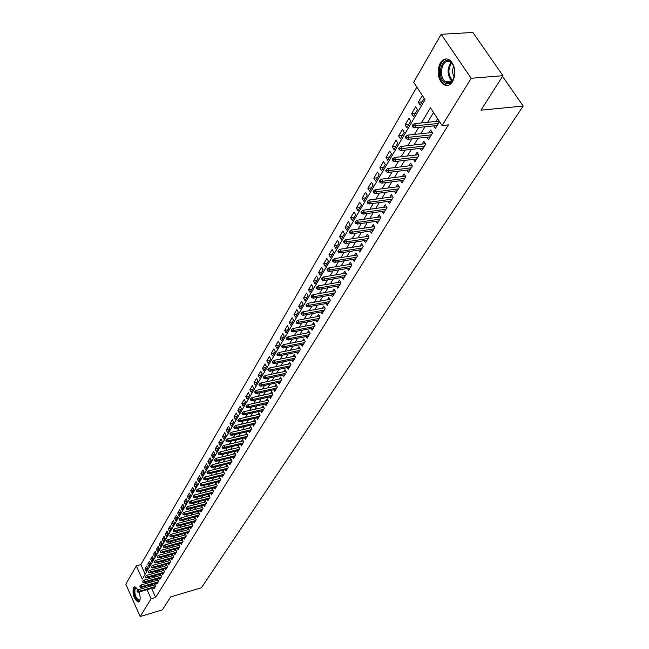 <?xml version="1.0" encoding="UTF-8"?>
<svg xmlns="http://www.w3.org/2000/svg" width="649" height="649" viewBox="0 0 649 649"><rect width="100%" height="100%" fill="white"/><g stroke="black" fill="none" stroke-linecap="round" stroke-linejoin="round"><path stroke-width="0.97" d="M452.678 81.49C449.708 85.814 446.358 86.609 442.642 83.859C437.604 77.977 436.809 71.041 440.257 63.05C443.267 58.524 446.699 57.745 450.552 60.706C455.476 66.733 456.182 73.662 452.678 81.49M139.048 592.018C140.362 596.033 140.517 599.116 139.511 601.266L138.188 602.118C133.856 599.068 132.258 594.208 133.394 587.556L134.757 586.672L138.091 589.852M441.166 34.3L472.845 32.45L502.959 75.682L480.974 110.168L523.183 106.038L201.425 587.767L170.638 596.91L162.388 609.849L140.16 616.55L125.817 584.197L136.306 565.896L142.269 579.127L425.071 99.621L413.664 82.261L441.166 34.3L471.174 78.269L442.107 125.541L430.449 107.807L421.412 122.937M416.845 87.104L140.849 564.622L136.306 565.896M433.719 125.882L435.365 128.405L439.519 121.598M426.855 137.239L428.454 139.705L432.583 132.948L430.676 130.019L428.948 132.867M420.114 148.394L421.663 150.811L425.728 144.175L423.846 141.263L422.142 144.062M413.486 159.362L414.995 161.731L418.986 155.2L417.129 152.304L415.449 155.07M406.972 170.135L408.44 172.456L412.358 166.047L410.533 163.159L408.87 165.876M400.571 180.722L401.999 183.002L405.852 176.698L404.043 173.818L402.412 176.512M394.276 191.131L395.663 193.37L399.451 187.172L397.667 184.308L396.052 186.953M388.086 201.368L389.432 203.559L393.156 197.466L391.396 194.619L389.806 197.231M381.993 211.428L383.308 213.586L386.974 207.591L385.23 204.751L383.664 207.331M376.006 221.325L377.288 223.443L380.89 217.545L379.17 214.722L377.621 217.269M370.108 231.06L371.358 233.137L374.903 227.345L373.207 224.53L371.674 227.036M364.316 240.641L365.533 242.677L369.021 236.974L367.334 234.175L365.833 236.65M358.605 250.06L359.797 252.063L363.229 246.45L361.566 243.667L360.081 246.109M352.991 259.332L354.151 261.304L357.526 255.779L355.887 253.005L354.419 255.414M347.466 268.451L348.594 270.398L351.92 264.954L350.298 262.196L348.846 264.573M342.023 277.431L343.126 279.346L346.396 273.992L344.797 271.241L343.37 273.586M336.669 286.274L337.748 288.148L340.968 282.883L339.378 280.141L337.967 282.461M331.396 294.979L332.45 296.82L335.614 291.636L334.048 288.91L332.653 291.198M326.196 303.545L327.226 305.363L330.349 300.252L328.8 297.534L327.421 299.806M321.085 311.982L322.091 313.767L325.165 308.737L323.632 306.036L322.269 308.275M316.047 320.29L317.028 322.05L320.054 317.101L318.545 314.408L317.199 316.615M311.082 328.475L312.047 330.211L315.025 325.327L313.532 322.65L312.201 324.833M306.19 336.539L307.131 338.251L310.076 333.44L308.591 330.771L307.277 332.929M301.371 344.481L302.296 346.168L305.192 341.431L303.724 338.77L302.426 340.903M296.625 352.31L297.526 353.965L300.382 349.3L298.929 346.655L297.648 348.764M291.945 360.025L292.829 361.655L295.644 357.055L294.208 354.419L292.942 356.504M287.337 367.626L288.205 369.232L290.971 364.697L289.551 362.077L288.302 364.138M282.786 375.114L283.637 376.704L286.371 372.234L284.96 369.622L283.727 371.658M278.307 382.496L279.143 384.062L281.828 379.657L280.441 377.061L279.216 379.073M273.886 389.781L274.705 391.323L277.358 386.974L275.979 384.386L274.77 386.382M269.53 396.953L270.333 398.478L272.945 394.194L271.582 391.615L270.39 393.586M265.238 404.035L266.017 405.528L268.597 401.309L267.25 398.746L266.066 400.693M260.995 411.012L261.766 412.488L264.313 408.326L262.975 405.771L261.807 407.694M256.817 417.891L257.572 419.351L260.087 415.246L258.764 412.699L257.604 414.606M252.696 424.681L253.443 426.117L255.917 422.069L254.603 419.538L253.459 421.42M248.632 431.374L249.362 432.794L251.804 428.802L250.506 426.279L249.37 428.145M244.616 437.978L245.338 439.381L247.74 435.438L246.458 432.932L245.338 434.773M240.657 444.5L241.363 445.879L243.74 441.993L242.466 439.495L241.355 441.32M236.755 450.925L237.445 452.296L239.789 448.459L238.532 445.968L237.429 447.778M232.902 457.269L233.583 458.624L235.895 454.835L234.646 452.361L233.559 454.146M229.097 463.532L229.762 464.862L232.05 461.131L230.809 458.665L229.738 460.433M225.341 469.714L225.998 471.028L228.253 467.337L227.028 464.887L225.966 466.631M221.633 475.814L222.282 477.112L224.505 473.47L223.288 471.028L222.234 472.756M217.975 481.834L218.616 483.116L220.806 479.522L219.605 477.088L218.559 478.8M214.365 487.772L214.989 489.046L217.155 485.493L215.963 483.075L214.933 484.771M210.803 493.646L211.412 494.895L213.553 491.39L212.369 488.981L211.347 490.66M207.282 499.438L207.883 500.679L209.992 497.215L208.824 494.814L207.81 496.477M203.802 505.157L204.394 506.382L206.479 502.967L205.319 500.574L204.321 502.221M200.371 510.804L200.955 512.012L203.015 508.646L201.863 506.261L200.874 507.891M196.98 516.385L197.547 517.577L199.584 514.251L198.448 511.874L197.466 513.497M193.629 521.893L194.189 523.078L196.201 519.792L195.073 517.423L194.1 519.022M190.319 527.337L190.879 528.505L192.858 525.26L191.739 522.907L190.774 524.489M187.05 532.715L187.602 533.867L189.557 530.663L188.445 528.318L187.496 529.884M183.821 538.021L184.357 539.165L186.295 536.001L185.192 533.665L184.251 535.222M180.633 543.27L181.16 544.406L183.075 541.274L181.98 538.946L181.047 540.487M177.477 548.454L178.004 549.573L179.895 546.482L178.808 544.162L177.883 545.695M174.362 553.581L174.881 554.684L176.747 551.626L175.676 549.322L174.751 550.839M171.287 558.643L171.79 559.738L173.64 556.712L172.577 554.416L171.661 555.917M168.245 563.64L168.74 564.727L170.565 561.742L169.511 559.454L168.61 560.939M165.235 568.589L165.73 569.66L167.531 566.707L166.485 564.435L165.592 565.904M162.266 573.473L162.745 574.535L164.53 571.615L163.491 569.351L162.607 570.812M159.321 578.308L159.8 579.354L161.569 576.474L160.538 574.211L159.654 575.663M156.417 583.078L156.896 584.116L158.632 581.269L157.61 579.022L156.742 580.449M147.615 568.11L144.978 568.857L146.658 565.985L147.656 568.199L145.976 571.055L144.978 568.857M150.463 563.316L147.785 564.062L149.481 561.158L150.495 563.381L148.791 566.277L147.785 564.062M153.334 558.465L150.617 559.219L152.337 556.282L153.359 558.513L151.631 561.442L150.617 559.219M156.247 553.556L153.488 554.319L155.233 551.35L156.255 553.589L154.511 556.55L153.488 554.319M159.183 548.592L156.393 549.354L158.153 546.353L159.192 548.6L157.423 551.601L156.393 549.354M162.153 543.57L159.338 544.341L161.114 541.307L162.161 543.562L160.376 546.596L159.338 544.341M165.138 538.5L162.307 539.262L164.108 536.196L165.162 538.459L163.353 541.526L162.307 539.262M168.156 533.364L165.317 534.135L167.134 531.02L168.196 533.3L166.371 536.399L165.317 534.135M171.214 528.172L168.359 528.935L170.2 525.787L171.271 528.075L169.421 531.215L168.359 528.935M174.305 522.916L171.441 523.678L173.307 520.49L174.386 522.786L172.512 525.966L171.441 523.678M177.437 517.602L174.557 518.356L176.447 515.136L177.534 517.44L175.636 520.652L174.557 518.356M180.6 512.215L177.712 512.97L179.619 509.708L180.722 512.02L178.8 515.282L177.712 512.97M183.813 506.772L180.901 507.518L182.84 504.216L183.943 506.544L182.004 509.838L180.901 507.518M187.058 501.255L184.138 502.001L186.093 498.659L187.212 500.996L185.249 504.33L184.138 502.001M190.344 495.674L187.407 496.42L189.386 493.037L190.514 495.374L188.526 498.756L187.407 496.42M193.67 490.019L190.717 490.766L192.729 487.342L193.864 489.687L191.844 493.11L190.717 490.766M197.036 484.3L194.075 485.038L196.103 481.574L197.247 483.935L195.211 487.399L194.075 485.038M200.444 478.508L197.466 479.246L199.527 475.733L200.679 478.102L198.618 481.607L197.466 479.246M203.9 472.642L200.906 473.372L202.991 469.819L204.159 472.196L202.066 475.749L200.906 473.372M207.396 466.696L204.386 467.434L206.496 463.832L207.672 466.217L205.555 469.819L204.386 467.434M210.933 460.685L207.915 461.415L210.049 457.764L211.241 460.165L209.092 463.808L207.915 461.415M214.519 454.584L211.485 455.314L213.651 451.615L214.851 454.032L212.677 457.715L211.485 455.314M218.153 448.418L215.103 449.14L217.301 445.392L218.502 447.818L216.304 451.55L215.103 449.14M221.836 442.164L218.77 442.886L220.993 439.089L222.209 441.523L219.979 445.303L218.77 442.886M225.56 435.828L222.485 436.542L224.732 432.696L225.966 435.138L223.71 438.975L222.485 436.542M229.34 429.411L226.241 430.125L228.529 426.231L229.77 428.681L227.483 432.567L226.241 430.125M233.161 422.905L230.054 423.61L232.366 419.668L233.624 422.134L231.304 426.069L230.054 423.61M237.047 416.317L233.916 417.023L236.26 413.024L237.526 415.49L235.181 419.489L233.916 417.023M240.974 409.641L237.834 410.338L240.211 406.282L241.485 408.765L239.108 412.813L237.834 410.338M244.957 402.867L241.801 403.564L244.211 399.451L245.5 401.95L243.083 406.047L241.801 403.564M248.997 396.012L245.825 396.693L248.267 392.531L249.565 395.038L247.123 399.192L245.825 396.693M253.086 389.051L249.906 389.733L252.372 385.514L253.694 388.029L251.212 392.247L249.906 389.733M257.239 382.001L254.035 382.675L256.542 378.399L257.872 380.922L255.357 385.198L254.035 382.675M261.45 374.854L258.229 375.528L260.768 371.179L262.115 373.719L259.559 378.051L258.229 375.528M265.717 367.602L262.48 368.267L265.06 363.862L266.414 366.417L263.827 370.806L262.48 368.267M270.041 360.252L266.788 360.909L269.4 356.447L270.771 359.002L268.151 363.464L266.788 360.909M274.43 352.796L271.16 353.445L273.813 348.919L275.2 351.49L272.539 356.009L271.16 353.445M278.875 345.236L275.598 345.876L278.283 341.285L279.687 343.865L276.985 348.456L275.598 345.876M283.394 337.561L280.092 338.202L282.826 333.537L284.238 336.133L281.496 340.782L280.092 338.202M287.978 329.781L284.66 330.406L287.426 325.676L288.854 328.28L286.071 333.002L284.66 330.406M292.626 321.88L289.284 322.504L292.099 317.702L293.543 320.322L290.72 325.108L289.284 322.504M297.339 313.865L293.989 314.481L296.836 309.614L298.297 312.242L295.433 317.101L293.989 314.481M302.126 305.736L298.751 306.344L301.647 301.404L303.124 304.04L300.219 308.973L298.751 306.344M306.985 297.485L303.594 298.078L306.531 293.064L308.024 295.709L305.071 300.722L303.594 298.078M311.909 289.105L308.51 289.697L311.488 284.603L312.996 287.264L310.003 292.35L308.51 289.697M316.915 280.595L313.491 281.179L316.525 276.012L318.051 278.681L315.008 283.848L313.491 281.179M322.001 271.963L318.562 272.531L321.636 267.283L323.178 269.968L320.087 275.208L318.562 272.531M327.161 263.194L323.697 263.754L326.82 258.424L328.386 261.117L325.246 266.447L323.697 263.754M332.402 254.286L328.921 254.846L332.093 249.427L333.675 252.137L330.487 257.539L328.921 254.846M337.723 245.249L334.227 245.784L337.448 240.284L339.046 243.002L335.809 248.502L334.227 245.784M343.134 236.058L339.614 236.593L342.891 231.003L344.497 233.729L341.22 239.311L339.614 236.593M348.627 226.728L345.09 227.247L348.416 221.569L350.046 224.311L346.712 229.981L345.09 227.247M354.2 217.245L350.647 217.756L354.029 211.98L355.684 214.738L352.285 220.498L350.647 217.756M359.871 207.607L356.301 208.102L359.733 202.245L361.404 205.003L357.964 210.86L356.301 208.102M365.638 197.815L362.045 198.302L365.533 192.339L367.229 195.114L363.724 201.068L362.045 198.302M371.496 187.861L367.886 188.332L371.431 182.272L373.143 185.062L369.581 191.114L367.886 188.332M377.45 177.745L373.816 178.199L377.426 172.042L379.162 174.841L375.536 180.998L373.816 178.199M383.502 167.458L379.852 167.904L383.518 161.633L385.279 164.448L381.596 170.703L379.852 167.904M389.66 157.001L385.993 157.423L389.724 151.055L391.493 153.878L387.753 160.238L385.993 157.423M395.922 146.366L392.231 146.771L396.028 140.298L397.821 143.129L394.016 149.603L392.231 146.771M402.291 135.544L398.575 135.941L402.437 129.346L404.262 132.193L400.384 138.772L398.575 135.941M408.765 124.535L405.033 124.916L408.959 118.207L410.809 121.063L406.866 127.764L405.033 124.916M415.36 113.34L411.604 113.697L415.603 106.874L417.469 109.746L413.462 116.56L411.604 113.697M140.849 564.622L145.173 574.203M422.312 95.419L418.289 102.282L420.171 105.162L424.203 98.299M151.574 588.375L155.663 597.413L448.41 124.884L442.107 125.541M433.548 112.52L427.659 122.304M424.957 126.79L420.771 133.735M418.086 138.188L414.005 144.97M411.344 149.392L407.361 156.011M404.716 160.4L400.831 166.858M398.202 171.214L394.405 177.518M391.801 181.85L388.094 187.999M385.506 192.299L381.896 198.302M379.324 202.569L375.795 208.434M373.24 212.669L369.792 218.397M367.261 222.607L363.894 228.197M361.371 232.374L358.086 237.834M355.587 241.988L352.375 247.318M349.892 251.439L346.761 256.647M344.286 260.744L341.228 265.83M338.778 269.903L335.784 274.868M333.351 278.908L330.43 283.767M328.013 287.783L325.157 292.521M322.756 296.512L319.965 301.144M317.58 305.111L314.854 309.63M312.477 313.572L309.816 317.994M307.456 321.904L304.86 326.228M302.515 330.122L299.976 334.34M297.648 338.202L295.157 342.331M292.845 346.168L290.419 350.209M288.124 354.021L285.747 357.964M283.467 361.753L281.147 365.606M278.875 369.378L276.604 373.143M274.349 376.891L272.134 380.574M269.895 384.297L267.721 387.891M265.498 391.59L263.38 395.111M261.166 398.786L259.089 402.226M256.89 405.885L254.862 409.243M252.68 412.878L250.701 416.163M248.526 419.781L246.588 422.994M244.43 426.58L242.531 429.727M240.381 433.297L238.532 436.363M236.398 439.917L234.589 442.918M232.464 446.447L230.695 449.384M228.586 452.888L226.858 455.76M224.757 459.249L223.061 462.056M220.976 465.52L219.321 468.27M217.253 471.718L215.63 474.395M213.57 477.826L211.988 480.447M209.935 483.862L208.394 486.426M206.35 489.817L204.841 492.323M202.812 495.69L201.336 498.148M199.316 501.499L197.872 503.892M195.868 507.226L194.449 509.57M192.453 512.888L191.074 515.176M189.094 518.478L187.739 520.717M185.768 523.994L184.446 526.185M182.483 529.446L181.193 531.588M179.246 534.833L177.98 536.926M176.041 540.146L174.808 542.199M172.877 545.403L171.669 547.407M169.746 550.595L168.57 552.55M166.663 555.722L165.511 557.637M163.605 560.793L162.485 562.659M160.587 565.806L159.492 567.632M157.61 570.755L156.539 572.54M154.665 575.647L153.61 577.391M151.752 580.482L150.722 582.185M150.016 584.927L150.568 586.144M153.553 587.799L154.016 588.83L155.736 586.006L154.722 583.767L153.862 585.195M437.588 118.662L435.885 121.468M523.183 106.038L502.529 76.363M502.959 75.682L471.174 78.269M155.663 597.413L151.103 598.759L140.16 616.55M145.473 586.25L146.017 587.467M147.023 589.698L151.103 598.759M418.727 127.431L414.557 134.4M411.888 138.862L407.832 145.66M405.179 150.097L401.22 156.725M398.583 161.13L394.722 167.596M392.11 171.969L388.329 178.288M385.741 182.629L382.058 188.786M379.478 193.102L375.885 199.113M373.329 203.397L369.816 209.27M367.277 213.521L363.846 219.257M361.331 223.475L357.98 229.073M355.474 233.267L352.212 238.735M349.722 242.896L346.534 248.234M344.059 252.364L340.944 257.58M338.486 261.685L335.444 266.78M333.01 270.86L330.033 275.841M327.615 279.889L324.711 284.749M322.302 288.773L319.462 293.526M317.077 297.518L314.303 302.158M311.926 306.133L309.216 310.668M306.863 314.611L304.211 319.04M301.874 322.959L299.286 327.291M296.958 331.185L294.427 335.411M292.115 339.281L289.649 343.418M287.345 347.264L284.935 351.304M282.648 355.125L280.287 359.075M278.023 362.872L275.711 366.726M273.456 370.498L271.209 374.27M268.962 378.026L266.763 381.709M264.532 385.441L262.383 389.043M260.168 392.742L258.059 396.271M255.86 399.954L253.8 403.394M251.617 407.053L249.605 410.419M247.431 414.062L245.46 417.348M243.302 420.966L241.379 424.186M239.23 427.78L237.347 430.928M235.214 434.497L233.372 437.572M231.255 441.125L229.454 444.135M227.345 447.664L225.592 450.601M223.491 454.113L221.771 456.985M219.687 460.482L218.007 463.289M215.939 466.761L214.292 469.503M212.231 472.959L210.625 475.644M208.572 479.076L207.007 481.696M204.97 485.111L203.429 487.675M201.409 491.074L199.908 493.581M197.888 496.956L196.42 499.406M194.416 502.764L192.98 505.165M190.993 508.5L189.589 510.844M187.61 514.162L186.239 516.458M184.267 519.752L182.921 521.999M180.966 525.276L179.651 527.467M177.704 530.728L176.423 532.878M174.484 536.123L173.234 538.216M171.304 541.444L170.079 543.489M168.156 546.701L166.963 548.697M165.057 551.893L163.889 553.848M161.99 557.029L160.847 558.935M158.956 562.099L157.837 563.965M155.963 567.112L154.868 568.938M153.002 572.061L151.939 573.846M150.073 576.961L149.035 578.697M147.185 581.796L146.171 583.5M422.061 101.942L418.289 102.282M155.192 584.806L138.278 589.706L139.008 591.328L155.395 586.566M137.531 591.507L137.126 590.606L137.247 591.977L139.008 591.328L138.505 592.18L154.884 587.41M138.278 589.706L137.126 590.606M137.247 591.977L138.505 592.18M140.054 599.619L139.811 600.122C137.572 604.316 132.072 591.937 134.53 588.262L136.866 588.002M136.907 588.043L135.17 588.57C134.254 593.9 135.527 597.794 139.008 600.236L140.062 599.562M134.822 586.672L134.132 587.386C132.996 594.005 134.586 598.824 138.894 601.858L138.991 601.85M445.895 83.275C436.777 80.233 439.957 57.015 449.051 60.949C458.372 63.926 454.941 87.518 445.895 83.275M453.521 65.857L451.38 62.864L449.57 61.736C442.18 58.418 438.164 76.152 445.036 81.401L446.65 82.399C449.838 83.364 452.304 81.717 454.057 77.466M454.219 76.923C452.248 73.548 452.085 70.035 453.732 66.368M446.877 58.937C438.724 59.051 436.339 78.123 443.689 83.697L445.668 84.914L448.11 85.311M158.088 580.068L141.093 584.96L141.823 586.591L158.291 581.837M140.338 586.769L139.933 585.86L140.054 587.248L141.823 586.591L141.312 587.45L157.764 582.688M141.093 584.96L139.933 585.86M140.054 587.248L141.312 587.45M161.017 575.265L143.932 580.165L144.67 581.796L161.212 577.05M143.178 581.975L142.772 581.066L142.894 582.461L144.67 581.796L144.159 582.664L160.684 577.918M143.932 580.165L142.772 581.066M142.894 582.461L144.159 582.664M163.978 570.414L146.812 575.306L147.558 576.953L164.173 572.207M146.057 577.131L145.644 576.215L145.765 577.618L147.558 576.953L147.031 577.829L163.637 573.083M146.812 575.306L145.644 576.215M145.765 577.618L147.031 577.829M166.98 565.506L149.724 570.39L150.471 572.045L167.166 567.307M148.962 572.223L148.548 571.307L148.67 572.718L150.471 572.045L149.943 572.929L166.623 568.191M149.724 570.39L148.548 571.307M148.67 572.718L149.943 572.929M170.014 560.541L152.669 565.417L153.424 567.08L170.192 562.35M151.907 567.258L151.485 566.334L151.615 567.753L153.424 567.08L152.888 567.98L169.649 563.251M152.669 565.417L151.485 566.334M151.615 567.753L152.888 567.98M173.088 555.52L155.646 560.387L156.409 562.058L173.259 557.337M154.884 562.237L154.462 561.304L154.584 562.74L156.409 562.058L155.874 562.967L172.707 558.245M155.646 560.387L154.462 561.304M154.584 562.74L155.874 562.967M176.195 550.433L158.664 555.301L159.435 556.972L176.358 552.258M157.902 557.15L157.472 556.217L157.593 557.661L159.435 556.972L158.891 557.889L175.798 553.183M158.664 555.301L157.472 556.217M157.593 557.661L158.891 557.889M179.335 545.29L161.723 550.149L162.493 551.828L179.497 547.123M160.952 552.007L160.522 551.074L160.644 552.518L162.493 551.828L161.942 552.753L178.929 548.056M161.723 550.149L160.522 551.074M160.644 552.518L161.942 552.753M182.515 540.082L164.805 544.933L165.592 546.62L182.677 541.931M164.035 546.799L163.605 545.858L163.726 547.318L165.592 546.62L165.033 547.561L182.101 542.872M164.805 544.933L163.605 545.858M163.726 547.318L165.033 547.561M185.736 534.817L167.937 539.652L168.724 541.347L185.89 536.666M167.166 541.526L166.728 540.585L166.85 542.053L168.724 541.347L168.156 542.296L185.306 537.615M167.937 539.652L166.728 540.585M166.85 542.053L168.156 542.296M188.997 529.479L171.101 534.305L171.896 536.009L189.143 531.344M170.33 536.188L169.884 535.247L170.006 536.723L171.896 536.009L171.328 536.974L188.551 532.31M171.101 534.305L169.884 535.247M170.006 536.723L171.328 536.974M192.299 524.084L174.305 528.903L175.108 530.606L192.437 525.95M173.526 530.785L173.088 529.835L173.21 531.328L175.108 530.606L174.532 531.588L191.836 526.931M174.305 528.903L173.088 529.835M173.21 531.328L174.532 531.588M195.641 518.616L177.55 523.427L178.361 525.138L195.771 520.498M176.771 525.317L176.325 524.368L176.447 525.868L178.361 525.138L177.777 526.128L195.171 521.488M177.55 523.427L176.325 524.368M176.447 525.868L177.777 526.128M199.024 513.083L180.836 517.878L181.655 519.598L199.146 514.973M180.057 519.776L179.603 518.819L179.724 520.336L181.655 519.598L181.063 520.603L198.537 515.971M180.836 517.878L179.603 518.819M179.724 520.336L181.063 520.603M202.447 507.477L184.17 512.264L184.989 513.992L202.561 509.376M183.383 514.17L182.921 513.213L183.05 514.738L183.383 514.17L184.989 513.992L184.389 515.006L201.944 510.39M184.17 512.264L182.921 513.213M183.05 514.738L184.389 515.006M205.92 501.807L187.537 506.577L188.364 508.313L206.025 503.713M186.75 508.491L186.287 507.526L186.409 509.067L186.75 508.491L188.364 508.313L187.756 509.343L205.4 504.744M187.537 506.577L186.287 507.526M186.409 509.067L187.756 509.343M209.432 496.063L190.944 500.817L191.788 502.561L209.53 497.978M190.157 502.74L189.695 501.774L189.816 503.324L190.157 502.74L191.788 502.561L191.163 503.6L208.897 499.016M190.944 500.817L189.695 501.774M189.816 503.324L191.163 503.6M212.986 490.238L194.4 494.984L195.252 496.736L213.075 492.169M193.613 496.915L193.142 495.941L193.264 497.507L193.613 496.915L195.252 496.736L194.619 497.791L212.434 493.224M194.4 494.984L193.142 495.941M193.264 497.507L194.619 497.791M216.596 484.349L197.904 489.078L198.756 490.839L216.669 486.288M197.109 491.017L196.639 490.036L196.761 491.609L197.109 491.017L198.756 490.839L198.123 491.901L216.02 487.35M197.904 489.078L196.639 490.036M196.761 491.609L198.123 491.901M220.246 478.378L201.45 483.091L202.31 484.86L220.311 480.333M200.655 485.038L200.176 484.057L200.298 485.639L200.655 485.038L202.31 484.86L201.669 485.939L219.654 481.412M201.45 483.091L200.176 484.057M200.298 485.639L201.669 485.939M223.937 472.334L205.043 477.031L205.911 478.808L224.002 474.297M204.24 478.986L203.762 477.997L203.883 479.595L204.24 478.986L205.911 478.808L205.262 479.903L223.337 475.384M205.043 477.031L203.762 477.997M203.883 479.595L205.262 479.903M227.685 466.209L208.686 470.89L209.562 472.667L227.742 468.18M207.883 472.853L207.396 471.855L207.031 472.48L207.518 473.47L207.883 472.853L209.562 472.667L208.897 473.778L227.061 469.284M208.686 470.89L207.396 471.855M207.518 473.47L208.897 473.778M231.482 460.003L212.369 464.66L213.253 466.453L231.523 461.983M211.566 466.631L211.079 465.641L210.706 466.266L211.193 467.256L211.566 466.631L213.253 466.453L212.588 467.58L230.841 463.102M212.369 464.66L211.079 465.641M211.193 467.256L212.588 467.58M235.327 453.716L216.109 458.356L217.001 460.157L235.36 455.703M215.306 460.336L214.803 459.338L214.43 459.971L214.924 460.968L215.306 460.336L217.001 460.157L216.32 461.293L234.662 456.839M216.109 458.356L214.803 459.338M214.924 460.968L216.32 461.293M239.23 447.348L219.897 451.964L220.798 453.773L239.246 449.343M219.086 453.951L218.583 452.945L218.21 453.586L218.705 454.592L219.086 453.951L220.798 453.773L220.108 454.925L238.54 450.495M219.897 451.964L218.583 452.945M218.705 454.592L220.108 454.925M243.18 440.89L223.735 445.482L224.643 447.299L243.188 442.902M222.923 447.477L222.42 446.471L222.031 447.12L222.534 448.135L222.923 447.477L224.643 447.299L223.946 448.467L242.475 444.062M223.735 445.482L222.42 446.471M222.534 448.135L223.946 448.467M247.18 434.343L227.629 438.919L228.545 440.744L247.18 436.363M226.809 440.922L226.306 439.908L225.909 440.566L226.42 441.58L226.809 440.922L228.545 440.744L227.84 441.928L246.458 437.548M227.629 438.919L226.306 439.908M226.42 441.58L227.84 441.928M251.236 427.715L231.571 432.258L232.496 434.092L251.228 429.743M230.752 434.27L230.241 433.256L229.843 433.921L230.354 434.944L230.752 434.27L232.496 434.092L231.782 435.292L250.49 430.944M231.571 432.258L230.241 433.256M230.354 434.944L231.782 435.292M255.357 420.99L235.571 425.517L236.504 427.35L255.325 423.026M234.751 427.529L234.232 426.507L233.827 427.188L234.346 428.21L234.751 427.529L236.504 427.35L235.782 428.575L254.586 424.243M235.571 425.517L234.232 426.507M234.346 428.21L235.782 428.575M259.527 414.176L239.619 418.67L240.568 420.52L259.486 416.228M238.8 420.698L238.28 419.668L237.875 420.357L238.394 421.388L238.8 420.698L240.568 420.52L239.83 421.753L258.732 417.453M239.619 418.67L238.28 419.668M238.394 421.388L239.83 421.753M263.754 407.264L243.732 411.734L244.689 413.591L263.705 409.324M242.913 413.77L242.385 412.74L241.972 413.437L242.499 414.468L242.913 413.77L244.689 413.591L243.943 414.841L262.942 410.574M243.732 411.734L242.385 412.74M242.499 414.468L243.943 414.841M268.045 400.255L247.902 404.7L248.867 406.558L267.98 402.323M247.082 406.736L246.547 405.706L246.125 406.412L246.661 407.45L247.082 406.736L248.867 406.558L248.113 407.832L267.201 403.597M247.902 404.7L246.547 405.706M246.661 407.45L248.113 407.832M272.393 393.148L252.128 397.561L253.102 399.435L272.312 395.233M251.309 399.614L250.765 398.575L250.336 399.289L250.879 400.328L251.309 399.614L253.102 399.435L252.339 400.725L271.525 396.515M252.128 397.561L250.765 398.575M250.879 400.328L252.339 400.725M276.807 385.944L256.42 390.325L257.402 392.207L276.709 388.037M255.592 392.385L255.049 391.339L254.611 392.069L255.162 393.107L255.592 392.385L257.402 392.207L256.623 393.513L275.914 389.335M256.42 390.325L255.049 391.339M255.162 393.107L256.623 393.513M281.285 378.635L260.768 382.983L261.766 384.873L281.171 380.736M259.941 385.052L259.389 383.997L258.951 384.735L259.503 385.79L259.941 385.052L261.766 384.873L260.971 386.196L280.36 382.058M260.768 382.983L259.389 383.997M259.503 385.79L260.971 386.196M285.82 371.22L265.181 375.536L266.187 377.426L285.698 373.337M264.354 377.613L263.794 376.558L263.348 377.304L263.908 378.359L264.354 377.613L266.187 377.426L265.384 378.781L284.879 374.676M265.181 375.536L263.794 376.558M263.908 378.359L265.384 378.781M290.428 363.7L269.659 367.975L270.674 369.881L290.281 365.825M268.824 370.06L268.264 368.997L267.81 369.76L268.378 370.822L268.824 370.06L270.674 369.881L269.862 371.244L289.454 367.18M269.659 367.975L268.264 368.997M268.378 370.822L269.862 371.244M295.1 356.066L274.202 360.309L275.233 362.223L294.938 358.199M273.367 362.402L272.799 361.339L272.345 362.11L272.913 363.172L273.367 362.402L275.233 362.223L274.405 363.61L294.094 359.578M274.202 360.309L272.799 361.339M272.913 363.172L274.405 363.61M299.846 348.326L278.819 352.521L279.857 354.443L299.668 350.468M277.983 354.622L277.407 353.559L276.936 354.338L277.512 355.409L277.983 354.622L279.857 354.443L279.013 355.855L298.808 351.872M278.819 352.521L277.407 353.559M277.512 355.409L279.013 355.855M304.657 340.465L283.499 344.627L284.546 346.558L304.462 342.623M282.656 346.736L282.072 345.657L281.601 346.452L282.185 347.531L282.656 346.736L284.546 346.558L283.694 347.986L303.594 344.043M283.499 344.627L282.072 345.657M282.185 347.531L283.694 347.986M309.549 332.491L288.245 336.612L289.308 338.551L309.33 334.657M287.41 338.729L286.817 337.65L286.339 338.454L286.931 339.532L287.41 338.729L289.308 338.551L288.44 339.995L308.445 336.101M288.245 336.612L286.817 337.65M286.931 339.532L288.44 339.995M314.505 324.395L293.072 328.467L294.143 330.414L314.27 326.577M292.228 330.592L291.628 329.514L291.15 330.333L291.742 331.412L292.228 330.592L294.143 330.414L293.267 331.89L313.37 328.037M293.072 328.467L291.628 329.514M291.742 331.412L293.267 331.89M319.543 316.177L297.964 320.208L299.051 322.164L319.284 318.367M297.12 322.342L296.52 321.255L296.025 322.082L296.625 323.17L297.12 322.342L299.051 322.164L298.159 323.656L318.375 319.852M297.964 320.208L296.52 321.255M296.625 323.17L298.159 323.656M324.654 307.837L302.937 311.812L304.032 313.783L324.37 310.035M302.093 313.954L301.485 312.867L300.982 313.71L301.59 314.806L302.093 313.954L304.032 313.783L303.132 315.3L323.453 311.544M302.937 311.812L301.485 312.867M301.59 314.806L303.132 315.3M329.846 299.367L307.983 303.294L309.094 305.273L329.546 301.574M307.139 305.444L306.523 304.349L306.02 305.208L306.628 306.304L307.139 305.444L309.094 305.273L308.178 306.815L328.605 303.107M307.983 303.294L306.523 304.349M306.628 306.304L308.178 306.815M335.119 290.768L313.11 294.638L314.238 296.625L334.795 292.983M312.266 296.796L311.642 295.693L311.131 296.569L311.747 297.672L312.266 296.796L314.238 296.625L313.305 298.191L333.846 294.541M313.11 294.638L311.642 295.693M311.747 297.672L313.305 298.191M340.474 282.031L318.318 285.852L319.454 287.84L340.125 284.262M317.475 288.018L316.842 286.907L316.323 287.791L316.947 288.902L317.475 288.018L319.454 287.84L318.513 289.43L339.159 285.836M318.318 285.852L316.842 286.907M316.947 288.902L318.513 289.43M345.917 273.156L323.616 276.92L324.76 278.924L345.544 275.395M322.764 279.094L322.123 277.983L321.596 278.883L322.228 279.995L322.764 279.094L324.76 278.924L323.802 280.538L344.562 277.001M323.616 276.92L322.123 277.983M322.228 279.995L323.802 280.538M351.442 264.143L328.986 267.85L330.146 269.854L351.044 266.39M328.134 270.033L327.494 268.913L326.95 269.83L327.599 270.941L328.134 270.033L330.146 269.854L329.173 271.501L350.046 268.021M328.986 267.85L327.494 268.913M327.599 270.941L329.173 271.501M357.064 254.992L334.454 258.627L335.622 260.647L356.634 257.247M333.594 260.817L332.945 259.697L332.393 260.622L333.051 261.75L333.594 260.817L335.622 260.647L334.633 262.318L355.62 258.902M334.454 258.627L332.945 259.697M333.051 261.75L334.633 262.318M362.767 245.687L340.003 249.257L341.196 251.285L362.312 247.95M339.151 251.455L338.486 250.327L337.934 251.277L338.591 252.404L339.151 251.455L341.196 251.285L340.181 252.98L361.282 249.638M340.003 249.257L338.486 250.327M338.591 252.404L340.181 252.98M368.575 236.228L345.649 239.732L346.85 241.769L368.08 238.508M344.789 241.939L344.124 240.811L343.556 241.769L344.221 242.904L344.789 241.939L346.85 241.769L345.82 243.497L367.034 240.219M345.649 239.732L344.124 240.811M344.221 242.904L345.82 243.497M374.473 226.623L351.385 230.054L352.602 232.099L373.946 228.902M350.525 232.269L349.852 231.133L349.276 232.107L349.949 233.242L350.525 232.269L352.602 232.099L351.555 233.851L372.883 230.646M351.385 230.054L349.852 231.133M349.949 233.242L351.555 233.851M380.468 216.855L357.218 220.214L358.443 222.266L379.916 219.143M356.358 222.437L355.676 221.293L355.084 222.282L355.766 223.426L356.358 222.437L358.443 222.266L357.388 224.051L378.829 220.911M357.218 220.214L355.676 221.293M355.766 223.426L357.388 224.051M386.561 206.926L363.148 210.203L364.389 212.264L385.977 209.221M362.288 212.434L361.59 211.29L360.998 212.296L361.688 213.44L362.288 212.434L364.389 212.264L363.31 214.081L384.873 211.022M363.148 210.203L361.59 211.29M361.688 213.44L363.31 214.081M392.767 196.825L369.176 200.022L370.441 202.099L392.142 199.138M368.316 202.269L367.618 201.109L367.01 202.139L367.707 203.291L368.316 202.269L370.441 202.099L369.346 203.94L391.023 200.963M369.176 200.022L367.618 201.109M367.707 203.291L369.346 203.94M399.07 186.563L375.309 189.67L376.59 191.755L398.413 188.875M374.449 191.926L373.735 190.765L373.118 191.804L373.832 192.964L374.449 191.926L376.59 191.755L375.471 193.629L397.277 190.733M375.309 189.67L373.735 190.765M373.832 192.964L375.471 193.629M405.487 176.122L381.547 179.14L382.845 181.233L404.789 178.443M380.687 181.395L379.965 180.235L379.341 181.298L380.063 182.458L380.687 181.395L382.845 181.233L381.709 183.14L403.629 180.333M381.547 179.14L379.965 180.235M380.063 182.458L381.709 183.14M412.018 165.495L387.899 168.432L389.205 170.533L411.271 167.823M387.031 170.695L386.309 169.527L385.668 170.606L386.398 171.774L387.031 170.695L389.205 170.533L388.053 172.472L410.095 169.746M387.899 168.432L386.309 169.527M386.398 171.774L388.053 172.472M418.662 154.689L394.357 157.529L395.687 159.638L417.875 157.026M393.497 159.8L392.759 158.624L392.11 159.727L392.84 160.895L393.497 159.8L395.687 159.638L394.511 161.609L416.674 158.981M394.357 157.529L392.759 158.624M392.84 160.895L394.511 161.609M425.419 143.697L400.928 146.431L402.275 148.548L424.584 146.033M400.068 148.71L399.322 147.534L398.656 148.653L399.403 149.83L400.068 148.71L402.275 148.548L401.082 150.56L423.367 148.029M400.928 146.431L399.322 147.534M399.403 149.83L401.082 150.56M432.299 132.51L407.621 135.138L408.984 137.263L431.423 134.854M406.761 137.426L406.006 136.241L405.333 137.377L406.087 138.562L406.761 137.426L408.984 137.263L407.767 139.308L430.182 136.882M407.621 135.138L406.006 136.241M406.087 138.562L407.767 139.308M439.211 121.136L414.435 123.643L415.814 125.776L438.375 123.472M413.575 125.938L412.805 124.746L412.123 125.906L412.886 127.09L413.575 125.938L415.814 125.776L414.581 127.861L437.118 125.533M414.435 123.643L412.805 124.746M412.886 127.09L414.581 127.861M451.907 81.068L451.647 80.865C447.088 74.984 446.893 68.891 451.055 62.588M451.59 63.058C447.778 69.208 448.045 75.033 452.394 80.525M442.642 83.859L443.762 83.762M139.6 600.065L139.008 600.236M451.915 81.06L445.036 81.401M446.471 83.461L449.652 83.202"/></g></svg>
